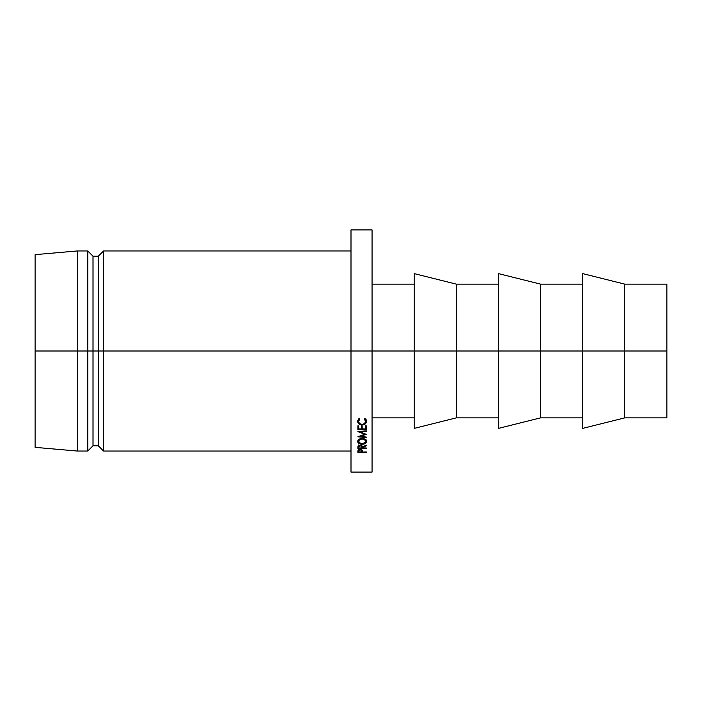 <?xml version="1.0" encoding="UTF-8"?>
<svg xmlns="http://www.w3.org/2000/svg" width="702" height="702" viewBox="0 0 702 702"><rect width="100%" height="100%" fill="white"/><g stroke="black" fill="none" stroke-linecap="round" stroke-linejoin="round"><path stroke-width="1.05" d="M624.78 351L666.9 351L666.9 284.135L666.9 351L624.78 351L624.78 284.135L624.78 351L582.66 351L624.78 351L624.78 417.865L624.78 351M582.66 428.395L582.66 273.604L582.66 351L540.54 351L582.66 351L582.66 428.395L624.78 417.865L666.9 417.865L666.9 351L666.9 417.865M351 250.965L103.545 250.965L98.28 256.23L93.015 256.23L87.75 250.965L77.22 250.965L35.1 254.65L35.1 351L77.22 351L77.22 250.965L77.22 351L87.75 351L87.75 250.965L87.75 351L93.015 351L93.015 256.23L93.015 351L98.28 351L98.28 256.23L98.28 351L103.545 351L103.545 250.965L103.545 351L351 351L351 229.905L351 351L414.18 351L414.18 273.604L414.18 351L456.3 351L456.3 284.135L456.3 351L498.42 351L498.42 273.604L540.54 284.135L540.54 351L540.54 284.135L582.66 284.135M498.42 273.604L498.42 351L540.54 351L372.06 351L372.06 229.905L372.06 351L35.1 351L35.1 447.349L35.1 254.65M351 451.035L103.545 451.035L103.545 351L103.545 451.035L98.28 445.77L98.28 351L98.28 445.77L93.015 445.77L93.015 351L93.015 445.77L87.75 451.035L87.75 351L87.75 451.035L77.22 451.035L77.22 351L77.22 451.035L35.1 447.349M351 472.095L351 351L351 472.095L372.06 472.095L372.06 351L372.06 472.095M366.251 430.8L357.888 431.633L364.75 434.248L357.888 436.793L366.251 437.574L366.251 437.039L360.223 436.477L360.223 435.889L360.223 436.477L366.251 434.301L360.231 431.967L366.251 434.301L360.223 436.477L366.251 437.039L366.251 437.574L357.888 436.793L364.75 434.248L357.888 431.633L366.251 430.8L366.251 431.37L360.231 431.967L360.231 431.397L360.231 431.967L366.251 431.37L366.251 430.8L366.251 431.37M366.251 429.501L357.888 429.501L357.888 425.86L358.748 425.86L358.748 428.931L361.319 428.931L361.319 425.86L362.179 425.86L362.179 428.931L365.391 428.931L365.391 425.86L366.251 425.86L366.251 429.501L366.251 425.86L365.391 425.86L365.391 428.931L362.179 428.931L362.179 425.86L361.319 425.86L361.319 428.931L358.748 428.931L358.748 425.86L357.888 425.86L357.888 429.501L366.251 429.501M366.251 448.402L357.888 448.402L358.002 446.235L360.126 445.191L361.934 445.77L362.39 447.025L366.251 445.121L366.251 445.7L362.39 447.586L366.251 448.402L366.251 447.955L362.39 447.955L366.251 445.7L366.251 445.121L362.39 447.025L360.126 445.191L358.002 446.235L357.888 448.402L366.251 448.402L366.251 447.955M358.011 442.585L357.976 440.338L360.363 438.68L363.759 438.68L366.383 440.865L366.154 442.55L363.794 444.103L360.424 444.103L358.011 442.585M358.661 418.997L359.424 418.401L359.924 418.945L358.529 421.437L359.521 423.543L362.074 424.412L364.636 423.525L365.602 421.393L364.215 418.945L364.707 418.401L366.347 420.507L366.119 422.92L363.61 424.807L360.319 424.754L358.897 423.964L357.748 422.104L358.661 418.997M366.251 452.316L357.888 452.316L358.301 449.947L360.135 449.403L362.03 450.026L362.39 451.904L366.251 452.316L362.39 451.904L362.25 450.368L360.135 449.403L358.02 450.333L357.888 452.316L366.251 451.904M414.18 428.395L414.18 351L414.18 428.395L456.3 417.865L456.3 351L456.3 417.865L498.42 417.865M498.42 428.395L498.42 351L498.42 428.395L540.54 417.865L540.54 351L540.54 417.865L582.66 417.865M362.1 450.114L361.556 450.114L362.1 450.114M358.748 450.114L358.152 450.114L358.748 450.114M357.888 452.316L357.888 451.404M360.135 449.412L361.556 451.088L361.556 448.911L361.53 451.904L358.748 451.904L361.53 451.904L361.328 450.263L360.135 449.412M358.748 448.876L358.748 451.904L358.748 451.053L360.135 449.842L358.959 450.245L358.748 451.053L358.748 448.876M358.696 418.971L358.529 421.437L359.924 418.945L359.424 418.401L357.678 421.402C357.836 423.631 359.284 424.842 362.021 425.008L365.005 424.166L366.462 421.393L364.707 418.401L364.215 418.945L365.602 421.393C365.54 423.28 364.364 424.289 362.074 424.412C359.863 424.227 358.678 423.236 358.529 421.437L358.88 418.559M365.251 418.541L365.602 421.393L365.461 418.989M366.462 419.866L365.005 422.578L365.005 424.166L365.005 422.578L366.462 419.866M362.021 424.412L362.021 425.008L362.021 424.412M358.625 422.139L357.757 420.63M358.696 420.805L358.529 419.91M365.523 420.551L365.373 420.989M357.748 420.559L358.897 422.376M366.462 441.435C366.242 439.61 364.777 438.627 362.065 438.46C359.327 438.627 357.862 439.627 357.678 441.479C357.932 443.216 359.415 444.155 362.109 444.305C364.803 444.173 366.26 443.216 366.462 441.435M366.225 440.444L365.602 441.172M362.109 443.822L362.109 444.305L362.109 443.822C359.898 443.69 358.713 442.901 358.529 441.453C358.696 439.987 359.872 439.162 362.065 438.978C364.303 439.136 365.479 439.961 365.602 441.453C365.452 442.909 364.285 443.699 362.1 443.822L365.356 442.365L365.602 439.487L365.602 441.453L364.61 439.715L362.065 438.978L362.065 438.46L362.065 438.978L359.538 439.724L358.529 441.453L358.529 439.487L358.801 442.374L362.1 443.822M358.529 441.181L358.976 441.497M366.154 440.558L366.391 440.022M362.302 444.305L361.934 443.708M366.251 445.121L366.251 445.7M362.39 447.025L362.39 447.586L362.39 447.025M362.258 446.279L361.548 446.279L362.258 446.279M358.748 446.279L357.994 446.279L358.748 446.279M357.888 448.402L357.888 447.393M359.266 443.234L358.757 443.418M360.126 445.191L361.548 447.025L361.548 444.936L361.53 447.955L358.748 447.955L361.53 447.955L361.328 446.121L360.126 445.191M358.748 447.007L360.126 445.656L358.95 446.121L358.748 447.007L358.748 444.919L358.748 446.77M358.748 427.237L358.748 425.86M361.319 427.237L361.319 425.86M362.179 427.237L362.179 425.86M365.391 427.237L365.391 425.86M366.251 427.799L365.391 427.799L366.251 427.799M362.179 427.799L361.319 427.799L362.179 427.799M358.748 427.799L357.888 427.799L358.748 427.799M364.75 434.248L364.75 433.634L364.75 434.248M366.251 437.039L366.251 437.574M582.66 273.604L624.78 284.135L666.9 284.135M414.18 273.604L456.3 284.135L498.42 284.135M372.06 284.135L414.18 284.135M351 229.905L372.06 229.905M372.06 417.865L414.18 417.865M361.556 451.079L361.556 448.911M361.548 447.025L361.548 444.936"/></g></svg>
